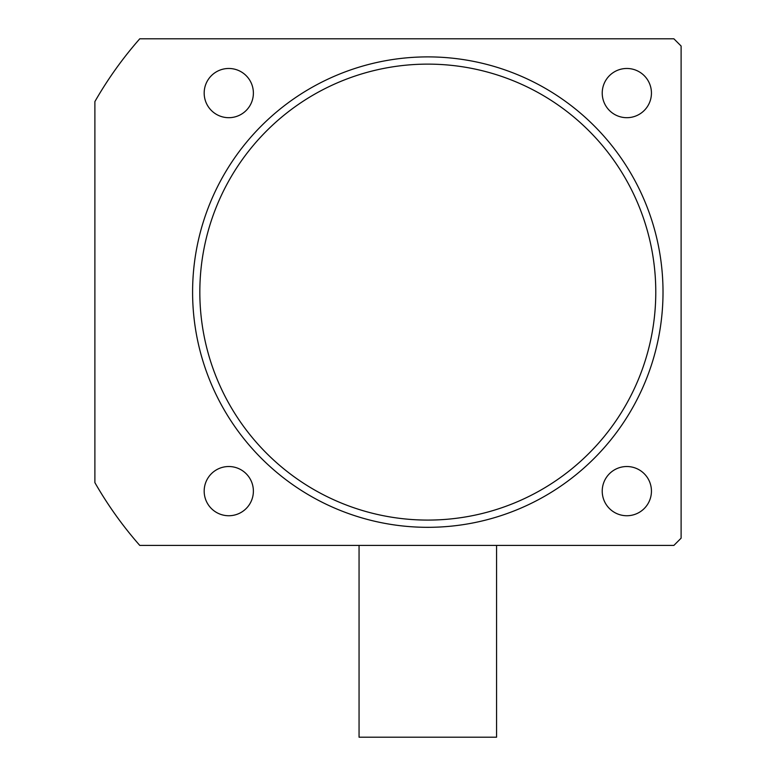 <?xml version="1.0" encoding="UTF-8"?>
<svg xmlns="http://www.w3.org/2000/svg" width="776" height="776" viewBox="0 0 776 776"><rect width="100%" height="100%" fill="white"/><g stroke="black" fill="none" stroke-linecap="round" stroke-linejoin="round"><path stroke-width="1.16" d="M655.778 292.106A227.979 227.979 0 0 0 427.809 64.127A227.979 227.979 0 0 0 199.83 292.106A227.979 227.979 0 0 0 427.809 520.085A227.979 227.979 0 0 0 655.778 292.106M192.594 292.106A235.215 235.215 0 0 1 427.809 56.89A235.215 235.215 0 0 1 663.014 292.106A235.215 235.215 0 0 1 427.809 527.321A235.215 235.215 0 0 1 192.594 292.106M602.225 93.081A24.609 24.609 0 0 0 626.833 117.69A24.609 24.609 0 0 0 651.442 93.081A24.609 24.609 0 0 0 626.833 68.472A24.609 24.609 0 0 0 602.225 93.081M204.175 93.081A24.609 24.609 0 0 0 228.774 117.69A24.609 24.609 0 0 0 253.383 93.081A24.609 24.609 0 0 0 228.774 68.472A24.609 24.609 0 0 0 204.175 93.081M204.175 491.13A24.609 24.609 0 0 0 228.774 515.739A24.609 24.609 0 0 0 253.383 491.13A24.609 24.609 0 0 0 228.774 466.522A24.609 24.609 0 0 0 204.175 491.13M602.225 491.13A24.609 24.609 0 0 0 626.833 515.739A24.609 24.609 0 0 0 651.442 491.13A24.609 24.609 0 0 0 626.833 466.522A24.609 24.609 0 0 0 602.225 491.13M673.878 545.412L139.767 545.412A383.577 383.577 0 0 1 94.885 482.623L94.885 101.588A383.577 383.577 0 0 1 139.767 38.8L673.878 38.8L681.115 46.036L681.115 538.175L673.878 545.412M496.562 545.412L496.562 737.2L359.055 737.2L359.055 545.412"/></g></svg>
